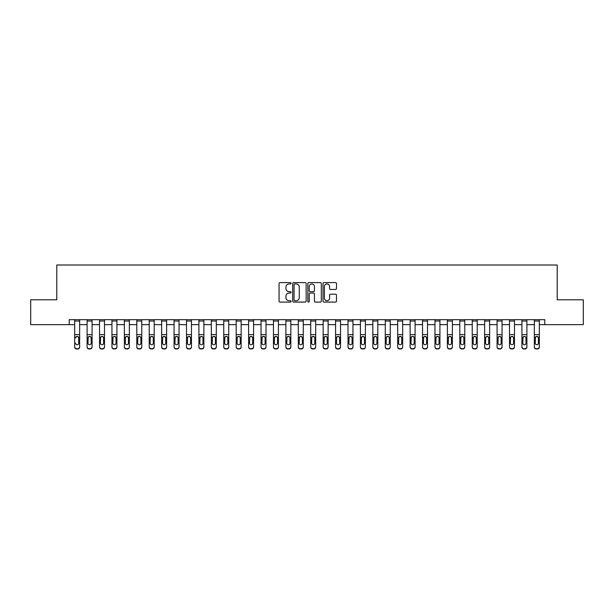 <?xml version="1.0" encoding="UTF-8"?>
<svg xmlns="http://www.w3.org/2000/svg" width="614" height="614" viewBox="0 0 614 614"><rect width="100%" height="100%" fill="white"/><g stroke="black" fill="none" stroke-linecap="round" stroke-linejoin="round"><path stroke-width="0.92" d="M291.097 283.269A0.683 0.683 0 0 0 290.414 282.586L280.053 282.586A0.975 0.975 0 0 0 279.071 283.561L279.071 301.121A0.975 0.975 0 0 0 280.053 302.096L290.414 302.096A0.683 0.683 0 0 0 291.097 301.413A0.683 0.683 0 0 0 290.414 300.73L289.071 300.73A3.124 3.124 0 0 1 285.955 297.606L285.955 296.148A3.124 3.124 0 0 1 289.071 293.024L290.414 293.024A0.683 0.683 0 0 0 291.097 292.341A0.683 0.683 0 0 0 290.414 291.658L289.071 291.658A3.124 3.124 0 0 1 285.955 288.534L285.955 287.076A3.124 3.124 0 0 1 289.071 283.952L290.414 283.952A0.683 0.683 0 0 0 291.097 283.269M335.513 289.463A0.975 0.975 0 0 0 336.487 288.488L336.487 283.561A0.975 0.975 0 0 0 335.513 282.586L324 282.586A0.975 0.975 0 0 0 323.025 283.561L323.025 301.121A0.975 0.975 0 0 0 324 302.096L335.513 302.096A0.975 0.975 0 0 0 336.487 301.121L336.487 295.173A0.975 0.975 0 0 0 335.513 294.19L330.585 294.19A0.975 0.975 0 0 0 329.611 295.173L329.611 298.12A2.609 2.609 0 0 1 327.001 300.73A2.609 2.609 0 0 1 324.392 298.12L324.392 286.561A2.609 2.609 0 0 1 327.001 283.952A2.609 2.609 0 0 1 329.611 286.561L329.611 288.488A0.975 0.975 0 0 0 330.585 289.463L335.513 289.463M69.213 324.645L30.7 324.645L30.7 299.793L56.787 299.793L56.787 265.01L557.213 265.01L557.213 299.793L583.3 299.793L583.3 324.645L544.787 324.645L544.787 319.671L69.213 319.671L69.213 324.645L74.678 324.645M306.148 283.561A0.975 0.975 0 0 0 305.173 282.586L293.661 282.586A0.975 0.975 0 0 0 292.686 283.561L292.686 301.121A0.975 0.975 0 0 0 293.661 302.096L305.173 302.096A0.975 0.975 0 0 0 306.148 301.121L306.148 283.561M308.827 282.586L320.339 282.586A0.975 0.975 0 0 1 321.314 283.561L321.314 301.121A0.975 0.975 0 0 1 320.339 302.096L315.412 302.096A0.975 0.975 0 0 1 314.437 301.121L314.437 293.999A0.975 0.975 0 0 0 313.462 293.024L310.193 293.024A0.975 0.975 0 0 0 309.218 293.999L309.218 301.413A0.683 0.683 0 0 1 308.535 302.096A0.683 0.683 0 0 1 307.852 301.413L307.852 283.561A0.975 0.975 0 0 1 308.827 282.586M79.651 324.645L87.104 324.645M92.069 324.645L99.529 324.645M104.495 324.645L111.948 324.645M116.921 324.645L124.373 324.645M129.347 324.645L136.799 324.645M141.765 324.645L149.217 324.645M154.191 324.645L161.643 324.645M166.617 324.645L174.069 324.645M179.035 324.645L186.495 324.645M191.461 324.645L198.913 324.645M203.886 324.645L211.339 324.645M216.305 324.645L223.765 324.645M228.73 324.645L236.183 324.645M241.156 324.645L248.609 324.645M253.582 324.645L261.034 324.645M266 324.645L273.453 324.645M278.426 324.645L285.878 324.645M290.852 324.645L298.304 324.645M303.27 324.645L310.73 324.645M315.696 324.645L323.148 324.645M328.122 324.645L335.574 324.645M340.547 324.645L348 324.645M352.966 324.645L360.418 324.645M365.391 324.645L372.844 324.645M377.817 324.645L385.27 324.645M390.235 324.645L397.695 324.645M402.661 324.645L410.114 324.645M415.087 324.645L422.539 324.645M427.505 324.645L434.965 324.645M439.931 324.645L447.383 324.645M452.357 324.645L459.809 324.645M464.783 324.645L472.235 324.645M477.201 324.645L484.653 324.645M489.627 324.645L497.079 324.645M502.052 324.645L509.505 324.645M514.471 324.645L521.931 324.645M526.896 324.645L534.349 324.645M539.322 324.645L544.787 324.645M294.735 283.952A0.683 0.683 0 0 0 294.052 284.635L294.052 300.046A0.683 0.683 0 0 0 294.735 300.73L296.148 300.73A3.124 3.124 0 0 0 299.271 297.606L299.271 287.076A3.124 3.124 0 0 0 296.148 283.952L294.735 283.952M314.437 286.608A2.609 2.609 0 0 0 311.828 283.998A2.609 2.609 0 0 0 309.218 286.608L309.218 290.683A0.975 0.975 0 0 0 310.193 291.658L313.462 291.658A0.975 0.975 0 0 0 314.437 290.683L314.437 286.608M79.651 337.5L79.651 347.017A1.988 1.972 180 0 1 77.663 348.99L77.663 348.683A1.988 1.972 -0 0 0 79.651 346.71L79.651 347.017M75.576 343.472L75.576 343.157A1.589 1.581 180 0 0 77.164 344.738A1.589 1.581 180 0 0 78.753 343.157A1.589 1.581 180 0 1 77.164 344.738M76.336 336.556L75.576 337.923L75.752 337.193L77.164 336.326L78.577 337.193L78.753 343.157M77.993 336.556L77.164 336.326M79.651 319.671L79.651 346.71M76.666 348.683L76.666 348.99A1.988 1.972 180 0 1 74.678 347.017L74.678 346.71A1.988 1.972 -0 0 0 76.666 348.683L77.663 348.683M74.678 319.671L74.678 346.71M76.666 348.99L77.663 348.99M87.104 319.671L87.104 346.71A1.988 1.972 -0 0 0 89.091 348.683L90.081 348.683A1.988 1.972 -0 0 0 92.069 346.71L92.069 347.017A1.988 1.972 180 0 1 90.081 348.99L90.081 348.683M92.069 337.5L92.069 347.017M91.179 343.157L91.179 337.923L91.179 343.157A1.589 1.581 180 0 1 89.59 344.738A1.589 1.581 180 0 0 91.179 343.157M87.994 343.472L87.994 343.157A1.589 1.581 180 0 0 89.59 344.738M88.761 336.556L87.994 337.8M90.419 336.556L89.59 336.326L91.002 337.193L91.179 337.923M99.529 319.671L99.529 346.71A1.988 1.972 -0 0 0 101.517 348.683L102.507 348.683A1.988 1.972 -0 0 0 104.495 346.71L104.495 347.017A1.988 1.972 180 0 1 102.507 348.99L102.507 348.683M104.495 337.5L104.495 347.017M103.605 343.157L103.605 337.923L103.605 343.157A1.589 1.581 180 0 1 102.008 344.738A1.589 1.581 180 0 0 103.605 343.157M100.42 343.472L100.42 343.157A1.589 1.581 180 0 0 102.008 344.738M101.18 336.556L100.42 337.8M102.837 336.556L102.008 336.326L103.428 337.193L103.605 337.923M111.948 319.671L111.948 346.71A1.988 1.972 -0 0 0 113.935 348.683L114.933 348.683A1.988 1.972 -0 0 0 116.921 346.71L116.921 347.017A1.988 1.972 180 0 1 114.933 348.99L114.933 348.683M116.921 337.5L116.921 347.017M116.023 343.157L116.023 337.923L116.023 343.157A1.589 1.581 180 0 1 114.434 344.738A1.589 1.581 180 0 0 116.023 343.157M112.846 343.472L112.846 343.157A1.589 1.581 180 0 0 114.434 344.738M113.605 336.556L112.846 337.8M115.263 336.556L114.434 336.326L115.846 337.193L116.023 337.923M92.069 319.671L92.069 346.71M89.091 348.683L90.081 348.99M89.091 348.99A1.988 1.972 180 0 1 87.104 347.017M87.104 337.193L88.17 337.193L87.994 343.157M88.17 337.193L89.59 336.326M104.495 319.671L104.495 346.71M101.517 348.683L102.507 348.99M101.517 348.99A1.988 1.972 180 0 1 99.529 347.017M99.529 337.193L100.596 337.193L100.42 343.157M100.596 337.193L102.008 336.326M116.921 319.671L116.921 346.71M113.935 348.683L114.933 348.99M113.935 348.99A1.988 1.972 180 0 1 111.948 347.017M111.948 337.193L113.022 337.193L112.846 343.157M113.022 337.193L114.434 336.326M124.373 319.671L124.373 346.71A1.988 1.972 -0 0 0 126.361 348.683L127.359 348.683A1.988 1.972 -0 0 0 129.347 346.71L129.347 347.017A1.988 1.972 180 0 1 127.359 348.99L127.359 348.683M129.347 337.5L129.347 347.017M128.449 343.157L128.449 337.923L128.449 343.157A1.589 1.581 180 0 1 126.86 344.738A1.589 1.581 180 0 0 128.449 343.157M125.271 343.472L125.271 343.157A1.589 1.581 180 0 0 126.86 344.738M126.031 336.556L125.271 337.8M127.689 336.556L126.86 336.326L128.272 337.193L128.449 337.923M129.347 319.671L129.347 346.71M126.361 348.683L127.359 348.99M126.361 348.99A1.988 1.972 180 0 1 124.373 347.017M124.373 337.193L125.448 337.193L125.271 343.157M125.448 337.193L126.86 336.326M136.799 319.671L136.799 346.71A1.988 1.972 -0 0 0 138.787 348.683L139.777 348.683A1.988 1.972 -0 0 0 141.765 346.71L141.765 347.017A1.988 1.972 180 0 1 139.777 348.99L139.777 348.683M141.765 337.5L141.765 347.017M140.875 343.157L140.875 337.923L140.875 343.157A1.589 1.581 180 0 1 139.278 344.738A1.589 1.581 180 0 0 140.875 343.157M137.69 343.472L137.69 343.157A1.589 1.581 180 0 0 139.278 344.738M138.449 336.556L137.69 337.8M140.115 336.556L139.278 336.326L140.698 337.193L140.875 337.923M149.217 319.671L149.217 346.71A1.988 1.972 -0 0 0 151.205 348.683L152.203 348.683A1.988 1.972 -0 0 0 154.191 346.71L154.191 347.017A1.988 1.972 180 0 1 152.203 348.99L152.203 348.683M154.191 337.5L154.191 347.017M153.293 343.157L153.293 337.923L153.293 343.157A1.589 1.581 180 0 1 151.704 344.738A1.589 1.581 180 0 0 153.293 343.157M150.115 343.472L150.115 343.157A1.589 1.581 180 0 0 151.704 344.738M150.875 336.556L150.115 337.8M152.533 336.556L151.704 336.326L153.116 337.193L153.293 337.923M161.643 319.671L161.643 346.71A1.988 1.972 -0 0 0 163.631 348.683L164.629 348.683A1.988 1.972 -0 0 0 166.617 346.71L166.617 347.017A1.988 1.972 180 0 1 164.629 348.99L164.629 348.683M166.617 337.5L166.617 347.017M165.719 343.157L165.719 337.923L165.719 343.157A1.589 1.581 180 0 1 164.13 344.738A1.589 1.581 180 0 0 165.719 343.157M162.541 343.472L162.541 343.157A1.589 1.581 180 0 0 164.13 344.738M163.301 336.556L162.541 337.8M164.959 336.556L164.13 336.326L165.542 337.193L165.719 337.923M174.069 319.671L174.069 346.71A1.988 1.972 -0 0 0 176.057 348.683L177.047 348.683A1.988 1.972 -0 0 0 179.035 346.71L179.035 347.017A1.988 1.972 180 0 1 177.047 348.99L177.047 348.683M179.035 337.5L179.035 347.017M178.144 343.157L178.144 337.923L178.144 343.157A1.589 1.581 180 0 1 176.556 344.738A1.589 1.581 180 0 0 178.144 343.157M174.959 343.472L174.959 343.157A1.589 1.581 180 0 0 176.556 344.738M175.719 336.556L174.959 337.8M177.385 336.556L176.556 336.326L177.968 337.193L178.144 337.923M186.495 319.671L186.495 346.71A1.988 1.972 -0 0 0 188.483 348.683L189.473 348.683A1.988 1.972 -0 0 0 191.461 346.71L191.461 347.017A1.988 1.972 180 0 1 189.473 348.99L189.473 348.683M191.461 337.5L191.461 347.017M190.563 343.157L190.563 337.923L190.563 343.157A1.589 1.581 180 0 1 188.974 344.738A1.589 1.581 180 0 0 190.563 343.157M187.385 343.472L187.385 343.157A1.589 1.581 180 0 0 188.974 344.738M188.145 336.556L187.385 337.8M189.803 336.556L188.974 336.326L190.394 337.193L190.563 337.923M141.765 319.671L141.765 346.71M138.787 348.683L139.777 348.99M138.787 348.99A1.988 1.972 180 0 1 136.799 347.017M136.799 337.193L137.866 337.193L137.69 343.157M137.866 337.193L139.278 336.326M154.191 319.671L154.191 346.71M151.205 348.683L152.203 348.99M151.205 348.99A1.988 1.972 180 0 1 149.217 347.017M149.217 337.193L150.292 337.193L150.115 343.157M150.292 337.193L151.704 336.326M166.617 319.671L166.617 346.71M163.631 348.683L164.629 348.99M163.631 348.99A1.988 1.972 180 0 1 161.643 347.017M161.643 337.193L162.718 337.193L162.541 343.157M162.718 337.193L164.13 336.326M179.035 319.671L179.035 346.71M176.057 348.683L177.047 348.99M176.057 348.99A1.988 1.972 180 0 1 174.069 347.017M174.069 337.193L175.136 337.193L174.959 343.157M175.136 337.193L176.556 336.326M191.461 319.671L191.461 346.71M188.483 348.683L189.473 348.99M188.483 348.99A1.988 1.972 180 0 1 186.495 347.017M186.495 337.193L187.562 337.193L187.385 343.157M187.562 337.193L188.974 336.326M198.913 319.671L198.913 346.71A1.988 1.972 -0 0 0 200.901 348.683L201.899 348.683A1.988 1.972 -0 0 0 203.886 346.71L203.886 347.017A1.988 1.972 180 0 1 201.899 348.99L201.899 348.683M203.886 337.5L203.886 347.017M202.988 343.157L202.988 337.923L202.988 343.157A1.589 1.581 180 0 1 201.4 344.738A1.589 1.581 180 0 0 202.988 343.157M199.811 343.472L199.811 343.157A1.589 1.581 180 0 0 201.4 344.738M200.571 336.556L199.811 337.8M202.229 336.556L201.4 336.326L202.812 337.193L202.988 337.923M203.886 319.671L203.886 346.71M200.901 348.683L201.899 348.99M200.901 348.99A1.988 1.972 180 0 1 198.913 347.017M198.913 337.193L199.987 337.193L199.811 343.157M199.987 337.193L201.4 336.326M211.339 319.671L211.339 346.71A1.988 1.972 -0 0 0 213.327 348.683L214.317 348.683A1.988 1.972 -0 0 0 216.305 346.71L216.305 347.017A1.988 1.972 180 0 1 214.317 348.99L214.317 348.683M216.305 337.5L216.305 347.017M215.414 343.157L215.414 337.923L215.414 343.157A1.589 1.581 180 0 1 213.826 344.738A1.589 1.581 180 0 0 215.414 343.157M212.237 343.472L212.237 343.157A1.589 1.581 180 0 0 213.826 344.738M212.997 336.556L212.237 337.8M214.654 336.556L213.826 336.326L215.238 337.193L215.414 337.923M216.305 319.671L216.305 346.71M213.327 348.683L214.317 348.99M213.327 348.99A1.988 1.972 180 0 1 211.339 347.017M211.339 337.193L212.406 337.193L212.237 343.157M212.406 337.193L213.826 336.326M223.765 319.671L223.765 346.71A1.988 1.972 -0 0 0 225.752 348.683L226.743 348.683A1.988 1.972 -0 0 0 228.73 346.71L228.73 347.017A1.988 1.972 180 0 1 226.743 348.99L226.743 348.683M228.73 337.5L228.73 347.017M227.84 343.157L227.84 337.923L227.84 343.157A1.589 1.581 180 0 1 226.244 344.738A1.589 1.581 180 0 0 227.84 343.157M224.655 343.472L224.655 343.157A1.589 1.581 180 0 0 226.244 344.738M225.415 336.556L224.655 337.8M227.08 336.556L226.244 336.326L227.664 337.193L227.84 337.923M228.73 319.671L228.73 346.71M225.752 348.683L226.743 348.99M225.752 348.99A1.988 1.972 180 0 1 223.765 347.017M223.765 337.193L224.831 337.193L224.655 343.157M224.831 337.193L226.244 336.326M236.183 319.671L236.183 346.71A1.988 1.972 -0 0 0 238.171 348.683L239.168 348.683A1.988 1.972 -0 0 0 241.156 346.71L241.156 347.017A1.988 1.972 180 0 1 239.168 348.99L239.168 348.683M241.156 337.5L241.156 347.017M240.258 343.157L240.258 337.923L240.258 343.157A1.589 1.581 180 0 1 238.669 344.738A1.589 1.581 180 0 0 240.258 343.157M237.081 343.472L237.081 343.157A1.589 1.581 180 0 0 238.669 344.738M237.841 336.556L237.081 337.8M239.498 336.556L238.669 336.326L240.082 337.193L240.258 337.923M241.156 319.671L241.156 346.71M238.171 348.683L239.168 348.99M238.171 348.99A1.988 1.972 180 0 1 236.183 347.017M236.183 337.193L237.257 337.193L237.081 343.157M237.257 337.193L238.669 336.326M248.609 319.671L248.609 346.71A1.988 1.972 -0 0 0 250.596 348.683L251.594 348.683A1.988 1.972 -0 0 0 253.582 346.71L253.582 347.017A1.988 1.972 180 0 1 251.594 348.99L251.594 348.683M253.582 337.5L253.582 347.017M252.684 343.157L252.684 337.923L252.684 343.157A1.589 1.581 180 0 1 251.095 344.738A1.589 1.581 180 0 0 252.684 343.157M249.507 343.472L249.507 343.157A1.589 1.581 180 0 0 251.095 344.738M250.266 336.556L249.507 337.8M251.924 336.556L251.095 336.326L252.507 337.193L252.684 337.923M253.582 319.671L253.582 346.71M250.596 348.683L251.594 348.99M250.596 348.99A1.988 1.972 180 0 1 248.609 347.017M248.609 337.193L249.683 337.193L249.507 343.157M249.683 337.193L251.095 336.326M261.034 319.671L261.034 346.71A1.988 1.972 -0 0 0 263.022 348.683L264.012 348.683A1.988 1.972 -0 0 0 266 346.71L266 347.017A1.988 1.972 180 0 1 264.012 348.99L264.012 348.683M266 337.5L266 347.017M265.11 343.157L265.11 337.923L265.11 343.157A1.589 1.581 180 0 1 263.521 344.738A1.589 1.581 180 0 0 265.11 343.157M261.925 343.472L261.925 343.157A1.589 1.581 180 0 0 263.521 344.738M262.685 336.556L261.925 337.8M264.35 336.556L263.521 336.326L264.933 337.193L265.11 337.923M266 319.671L266 346.71M263.022 348.683L264.012 348.99M263.022 348.99A1.988 1.972 180 0 1 261.034 347.017M261.034 337.193L262.101 337.193L261.925 343.157M262.101 337.193L263.521 336.326M273.453 319.671L273.453 346.71A1.988 1.972 -0 0 0 275.44 348.683L276.438 348.683A1.988 1.972 -0 0 0 278.426 346.71L278.426 347.017A1.988 1.972 180 0 1 276.438 348.99L276.438 348.683M278.426 337.5L278.426 347.017M277.528 343.157L277.528 337.923L277.528 343.157A1.589 1.581 180 0 1 275.939 344.738A1.589 1.581 180 0 0 277.528 343.157M274.351 343.472L274.351 343.157A1.589 1.581 180 0 0 275.939 344.738M275.11 336.556L274.351 337.8M276.768 336.556L275.939 336.326L277.351 337.193L277.528 337.923M285.878 319.671L285.878 346.71A1.988 1.972 -0 0 0 287.866 348.683L288.864 348.683A1.988 1.972 -0 0 0 290.852 346.71L290.852 347.017A1.988 1.972 180 0 1 288.864 348.99L288.864 348.683M290.852 337.5L290.852 347.017M289.954 343.157L289.954 337.923L289.954 343.157A1.589 1.581 180 0 1 288.365 344.738A1.589 1.581 180 0 0 289.954 343.157M286.776 343.472L286.776 343.157A1.589 1.581 180 0 0 288.365 344.738M287.536 336.556L286.776 337.8M289.194 336.556L288.365 336.326L289.777 337.193L289.954 337.923M298.304 319.671L298.304 346.71A1.988 1.972 -0 0 0 300.292 348.683L301.282 348.683A1.988 1.972 -0 0 0 303.27 346.71L303.27 347.017A1.988 1.972 180 0 1 301.282 348.99L301.282 348.683M303.27 337.5L303.27 347.017M302.38 343.157L302.38 337.923L302.38 343.157A1.589 1.581 180 0 1 300.791 344.738A1.589 1.581 180 0 0 302.38 343.157M299.195 343.472L299.195 343.157A1.589 1.581 180 0 0 300.791 344.738M299.962 336.556L299.195 337.8M301.62 336.556L300.791 336.326L302.203 337.193L302.38 337.923M310.73 319.671L310.73 346.71A1.988 1.972 -0 0 0 312.718 348.683L313.708 348.683A1.988 1.972 -0 0 0 315.696 346.71L315.696 347.017A1.988 1.972 180 0 1 313.708 348.99L313.708 348.683M315.696 337.5L315.696 347.017M314.805 343.157L314.805 337.923L314.805 343.157A1.589 1.581 180 0 1 313.209 344.738A1.589 1.581 180 0 0 314.805 343.157M311.62 343.472L311.62 343.157A1.589 1.581 180 0 0 313.209 344.738M312.38 336.556L311.62 337.8M314.038 336.556L313.209 336.326L314.629 337.193L314.805 337.923M323.148 319.671L323.148 346.71A1.988 1.972 -0 0 0 325.136 348.683L326.134 348.683A1.988 1.972 -0 0 0 328.122 346.71L328.122 347.017A1.988 1.972 180 0 1 326.134 348.99L326.134 348.683M328.122 337.5L328.122 347.017M327.224 343.157L327.224 337.923L327.224 343.157A1.589 1.581 180 0 1 325.635 344.738A1.589 1.581 180 0 0 327.224 343.157M324.046 343.472L324.046 343.157A1.589 1.581 180 0 0 325.635 344.738M324.806 336.556L324.046 337.8M326.464 336.556L325.635 336.326L327.047 337.193L327.224 337.923M335.574 319.671L335.574 346.71A1.988 1.972 -0 0 0 337.562 348.683L338.56 348.683A1.988 1.972 -0 0 0 340.547 346.71L340.547 347.017A1.988 1.972 180 0 1 338.56 348.99L338.56 348.683M340.547 337.5L340.547 347.017M339.649 343.157L339.649 337.923L339.649 343.157A1.589 1.581 180 0 1 338.061 344.738A1.589 1.581 180 0 0 339.649 343.157M336.472 343.472L336.472 343.157A1.589 1.581 180 0 0 338.061 344.738M337.232 336.556L336.472 337.8M338.89 336.556L338.061 336.326L339.473 337.193L339.649 337.923M348 319.671L348 346.71A1.988 1.972 -0 0 0 349.988 348.683L350.978 348.683A1.988 1.972 -0 0 0 352.966 346.71L352.966 347.017A1.988 1.972 180 0 1 350.978 348.99L350.978 348.683M352.966 337.5L352.966 347.017M352.075 343.157L352.075 337.923L352.075 343.157A1.589 1.581 180 0 1 350.479 344.738A1.589 1.581 180 0 0 352.075 343.157M348.89 343.472L348.89 343.157A1.589 1.581 180 0 0 350.479 344.738M349.65 336.556L348.89 337.8M351.315 336.556L350.479 336.326L351.899 337.193L352.075 337.923M360.418 319.671L360.418 346.71A1.988 1.972 -0 0 0 362.406 348.683L363.404 348.683A1.988 1.972 -0 0 0 365.391 346.71L365.391 347.017A1.988 1.972 180 0 1 363.404 348.99L363.404 348.683M365.391 337.5L365.391 347.017M364.493 343.157L364.493 337.923L364.493 343.157A1.589 1.581 180 0 1 362.905 344.738A1.589 1.581 180 0 0 364.493 343.157M361.316 343.472L361.316 343.157A1.589 1.581 180 0 0 362.905 344.738M362.076 336.556L361.316 337.8M363.734 336.556L362.905 336.326L364.317 337.193L364.493 337.923M372.844 319.671L372.844 346.71A1.988 1.972 -0 0 0 374.832 348.683L375.829 348.683A1.988 1.972 -0 0 0 377.817 346.71L377.817 347.017A1.988 1.972 180 0 1 375.829 348.99L375.829 348.683M377.817 337.5L377.817 347.017M376.919 343.157L376.919 337.923L376.919 343.157A1.589 1.581 180 0 1 375.331 344.738A1.589 1.581 180 0 0 376.919 343.157M373.742 343.472L373.742 343.157A1.589 1.581 180 0 0 375.331 344.738M374.502 336.556L373.742 337.8M376.159 336.556L375.331 336.326L376.743 337.193L376.919 337.923M385.27 319.671L385.27 346.71A1.988 1.972 -0 0 0 387.257 348.683L388.248 348.683A1.988 1.972 -0 0 0 390.235 346.71L390.235 347.017A1.988 1.972 180 0 1 388.248 348.99L388.248 348.683M390.235 337.5L390.235 347.017M389.345 343.157L389.345 337.923L389.345 343.157A1.589 1.581 180 0 1 387.756 344.738A1.589 1.581 180 0 0 389.345 343.157M386.16 343.472L386.16 343.157A1.589 1.581 180 0 0 387.756 344.738M386.92 336.556L386.16 337.8M388.585 336.556L387.756 336.326L389.169 337.193L389.345 337.923M397.695 319.671L397.695 346.71A1.988 1.972 -0 0 0 399.683 348.683L400.673 348.683A1.988 1.972 -0 0 0 402.661 346.71L402.661 347.017A1.988 1.972 180 0 1 400.673 348.99L400.673 348.683M402.661 337.5L402.661 347.017M401.763 343.157L401.763 337.923L401.763 343.157A1.589 1.581 180 0 1 400.174 344.738A1.589 1.581 180 0 0 401.763 343.157M398.586 343.472L398.586 343.157A1.589 1.581 180 0 0 400.174 344.738M399.346 336.556L398.586 337.8M401.003 336.556L400.174 336.326L401.594 337.193L401.763 337.923M410.114 319.671L410.114 346.71A1.988 1.972 -0 0 0 412.101 348.683L413.099 348.683A1.988 1.972 -0 0 0 415.087 346.71L415.087 347.017A1.988 1.972 180 0 1 413.099 348.99L413.099 348.683M415.087 337.5L415.087 347.017M414.189 343.157L414.189 337.923L414.189 343.157A1.589 1.581 180 0 1 412.6 344.738A1.589 1.581 180 0 0 414.189 343.157M411.012 343.472L411.012 343.157A1.589 1.581 180 0 0 412.6 344.738M411.771 336.556L411.012 337.8M413.429 336.556L412.6 336.326L414.013 337.193L414.189 337.923M422.539 319.671L422.539 346.71A1.988 1.972 -0 0 0 424.527 348.683L425.517 348.683A1.988 1.972 -0 0 0 427.505 346.71L427.505 347.017A1.988 1.972 180 0 1 425.517 348.99L425.517 348.683M427.505 337.5L427.505 347.017M426.615 343.157L426.615 337.923L426.615 343.157A1.589 1.581 180 0 1 425.026 344.738A1.589 1.581 180 0 0 426.615 343.157M423.437 343.472L423.437 343.157A1.589 1.581 180 0 0 425.026 344.738M424.197 336.556L423.437 337.8M425.855 336.556L425.026 336.326L426.438 337.193L426.615 337.923M434.965 319.671L434.965 346.71A1.988 1.972 -0 0 0 436.953 348.683L437.943 348.683A1.988 1.972 -0 0 0 439.931 346.71L439.931 347.017A1.988 1.972 180 0 1 437.943 348.99L437.943 348.683M439.931 337.5L439.931 347.017M439.041 343.157L439.041 337.923L439.041 343.157A1.589 1.581 180 0 1 437.444 344.738A1.589 1.581 180 0 0 439.041 343.157M435.856 343.472L435.856 343.157A1.589 1.581 180 0 0 437.444 344.738M436.615 336.556L435.856 337.8M438.281 336.556L437.444 336.326L438.864 337.193L439.041 337.923M447.383 319.671L447.383 346.71A1.988 1.972 -0 0 0 449.371 348.683L450.369 348.683A1.988 1.972 -0 0 0 452.357 346.71L452.357 347.017A1.988 1.972 180 0 1 450.369 348.99L450.369 348.683M452.357 337.5L452.357 347.017M451.459 343.157L451.459 337.923L451.459 343.157A1.589 1.581 180 0 1 449.87 344.738A1.589 1.581 180 0 0 451.459 343.157M448.281 343.472L448.281 343.157A1.589 1.581 180 0 0 449.87 344.738M449.041 336.556L448.281 337.8M450.699 336.556L449.87 336.326L451.282 337.193L451.459 337.923M459.809 319.671L459.809 346.71A1.988 1.972 -0 0 0 461.797 348.683L462.795 348.683A1.988 1.972 -0 0 0 464.783 346.71L464.783 347.017A1.988 1.972 180 0 1 462.795 348.99L462.795 348.683M464.783 337.5L464.783 347.017M463.885 343.157L463.885 337.923L463.885 343.157A1.589 1.581 180 0 1 462.296 344.738A1.589 1.581 180 0 0 463.885 343.157M460.707 343.472L460.707 343.157A1.589 1.581 180 0 0 462.296 344.738M461.467 336.556L460.707 337.8M463.125 336.556L462.296 336.326L463.708 337.193L463.885 337.923M472.235 319.671L472.235 346.71A1.988 1.972 -0 0 0 474.223 348.683L475.213 348.683A1.988 1.972 -0 0 0 477.201 346.71L477.201 347.017A1.988 1.972 180 0 1 475.213 348.99L475.213 348.683M477.201 337.5L477.201 347.017M476.31 343.157L476.31 337.923L476.31 343.157A1.589 1.581 180 0 1 474.722 344.738A1.589 1.581 180 0 0 476.31 343.157M473.125 343.472L473.125 343.157A1.589 1.581 180 0 0 474.722 344.738M473.885 336.556L473.125 337.8M475.551 336.556L474.722 336.326L476.134 337.193L476.31 337.923M484.653 319.671L484.653 346.71A1.988 1.972 -0 0 0 486.641 348.683L487.639 348.683A1.988 1.972 -0 0 0 489.627 346.71L489.627 347.017A1.988 1.972 180 0 1 487.639 348.99L487.639 348.683M489.627 337.5L489.627 347.017M488.729 343.157L488.729 337.923L488.729 343.157A1.589 1.581 180 0 1 487.14 344.738A1.589 1.581 180 0 0 488.729 343.157M485.551 343.472L485.551 343.157A1.589 1.581 180 0 0 487.14 344.738M486.311 336.556L485.551 337.8M487.969 336.556L487.14 336.326L488.552 337.193L488.729 337.923M278.426 319.671L278.426 346.71M275.44 348.683L276.438 348.99M275.44 348.99A1.988 1.972 180 0 1 273.453 347.017M273.453 337.193L274.527 337.193L274.351 343.157M274.527 337.193L275.939 336.326M290.852 319.671L290.852 346.71M287.866 348.683L288.864 348.99M287.866 348.99A1.988 1.972 180 0 1 285.878 347.017M285.878 337.193L286.953 337.193L286.776 343.157M286.953 337.193L288.365 336.326M303.27 319.671L303.27 346.71M300.292 348.683L301.282 348.99M300.292 348.99A1.988 1.972 180 0 1 298.304 347.017M298.304 337.193L299.371 337.193L299.195 343.157M299.371 337.193L300.791 336.326M315.696 319.671L315.696 346.71M312.718 348.683L313.708 348.99M312.718 348.99A1.988 1.972 180 0 1 310.73 347.017M310.73 337.193L311.797 337.193L311.62 343.157M311.797 337.193L313.209 336.326M328.122 319.671L328.122 346.71M325.136 348.683L326.134 348.99M325.136 348.99A1.988 1.972 180 0 1 323.148 347.017M323.148 337.193L324.223 337.193L324.046 343.157M324.223 337.193L325.635 336.326M340.547 319.671L340.547 346.71M337.562 348.683L338.56 348.99M337.562 348.99A1.988 1.972 180 0 1 335.574 347.017M335.574 337.193L336.649 337.193L336.472 343.157M336.649 337.193L338.061 336.326M352.966 319.671L352.966 346.71M349.988 348.683L350.978 348.99M349.988 348.99A1.988 1.972 180 0 1 348 347.017M348 337.193L349.067 337.193L348.89 343.157M349.067 337.193L350.479 336.326M365.391 319.671L365.391 346.71M362.406 348.683L363.404 348.99M362.406 348.99A1.988 1.972 180 0 1 360.418 347.017M360.418 337.193L361.493 337.193L361.316 343.157M361.493 337.193L362.905 336.326M377.817 319.671L377.817 346.71M374.832 348.683L375.829 348.99M374.832 348.99A1.988 1.972 180 0 1 372.844 347.017M372.844 337.193L373.918 337.193L373.742 343.157M373.918 337.193L375.331 336.326M390.235 319.671L390.235 346.71M387.257 348.683L388.248 348.99M387.257 348.99A1.988 1.972 180 0 1 385.27 347.017M385.27 337.193L386.336 337.193L386.16 343.157M386.336 337.193L387.756 336.326M402.661 319.671L402.661 346.71M399.683 348.683L400.673 348.99M399.683 348.99A1.988 1.972 180 0 1 397.695 347.017M397.695 337.193L398.762 337.193L398.586 343.157M398.762 337.193L400.174 336.326M415.087 319.671L415.087 346.71M412.101 348.683L413.099 348.99M412.101 348.99A1.988 1.972 180 0 1 410.114 347.017M410.114 337.193L411.188 337.193L411.012 343.157M411.188 337.193L412.6 336.326M427.505 319.671L427.505 346.71M424.527 348.683L425.517 348.99M424.527 348.99A1.988 1.972 180 0 1 422.539 347.017M422.539 337.193L423.606 337.193L423.437 343.157M423.606 337.193L425.026 336.326M439.931 319.671L439.931 346.71M436.953 348.683L437.943 348.99M436.953 348.99A1.988 1.972 180 0 1 434.965 347.017M434.965 337.193L436.032 337.193L435.856 343.157M436.032 337.193L437.444 336.326M452.357 319.671L452.357 346.71M449.371 348.683L450.369 348.99M449.371 348.99A1.988 1.972 180 0 1 447.383 347.017M447.383 337.193L448.458 337.193L448.281 343.157M448.458 337.193L449.87 336.326M464.783 319.671L464.783 346.71M461.797 348.683L462.795 348.99M461.797 348.99A1.988 1.972 180 0 1 459.809 347.017M459.809 337.193L460.884 337.193L460.707 343.157M460.884 337.193L462.296 336.326M477.201 319.671L477.201 346.71M474.223 348.683L475.213 348.99M474.223 348.99A1.988 1.972 180 0 1 472.235 347.017M472.235 337.193L473.302 337.193L473.125 343.157M473.302 337.193L474.722 336.326M489.627 319.671L489.627 346.71M486.641 348.683L487.639 348.99M486.641 348.99A1.988 1.972 180 0 1 484.653 347.017M484.653 337.193L485.728 337.193L485.551 343.157M485.728 337.193L487.14 336.326M497.079 319.671L497.079 346.71A1.988 1.972 -0 0 0 499.067 348.683L500.065 348.683A1.988 1.972 -0 0 0 502.052 346.71L502.052 347.017A1.988 1.972 180 0 1 500.065 348.99L500.065 348.683M502.052 337.5L502.052 347.017M501.154 343.157L501.154 337.923L501.154 343.157A1.589 1.581 180 0 1 499.566 344.738A1.589 1.581 180 0 0 501.154 343.157M497.977 343.472L497.977 343.157A1.589 1.581 180 0 0 499.566 344.738M498.737 336.556L497.977 337.8M500.395 336.556L499.566 336.326L500.978 337.193L501.154 337.923M502.052 319.671L502.052 346.71M499.067 348.683L500.065 348.99M499.067 348.99A1.988 1.972 180 0 1 497.079 347.017M497.079 337.193L498.154 337.193L497.977 343.157M498.154 337.193L499.566 336.326M509.505 319.671L509.505 346.71A1.988 1.972 -0 0 0 511.493 348.683L512.483 348.683A1.988 1.972 -0 0 0 514.471 346.71L514.471 347.017A1.988 1.972 180 0 1 512.483 348.99L512.483 348.683M514.471 337.5L514.471 347.017M513.58 343.157L513.58 337.923L513.58 343.157A1.589 1.581 180 0 1 511.992 344.738A1.589 1.581 180 0 0 513.58 343.157M510.395 343.472L510.395 343.157A1.589 1.581 180 0 0 511.992 344.738M511.163 336.556L510.395 337.8M512.82 336.556L511.992 336.326L513.404 337.193L513.58 337.923M514.471 319.671L514.471 346.71M511.493 348.683L512.483 348.99M511.493 348.99A1.988 1.972 180 0 1 509.505 347.017M509.505 337.193L510.572 337.193L510.395 343.157M510.572 337.193L511.992 336.326M521.931 319.671L521.931 346.71A1.988 1.972 -0 0 0 523.919 348.683L524.909 348.683A1.988 1.972 -0 0 0 526.896 346.71L526.896 347.017A1.988 1.972 180 0 1 524.909 348.99L524.909 348.683M526.896 337.5L526.896 347.017M526.006 343.157L526.006 337.923L526.006 343.157A1.589 1.581 180 0 1 524.41 344.738A1.589 1.581 180 0 0 526.006 343.157M522.821 343.472L522.821 343.157A1.589 1.581 180 0 0 524.41 344.738M523.581 336.556L522.821 337.8M525.239 336.556L524.41 336.326L525.83 337.193L526.006 337.923M526.896 319.671L526.896 346.71M523.919 348.683L524.909 348.99M523.919 348.99A1.988 1.972 180 0 1 521.931 347.017M521.931 337.193L522.998 337.193L522.821 343.157M522.998 337.193L524.41 336.326M534.349 319.671L534.349 346.71A1.988 1.972 -0 0 0 536.337 348.683L537.334 348.683A1.988 1.972 -0 0 0 539.322 346.71L539.322 347.017A1.988 1.972 180 0 1 537.334 348.99L537.334 348.683M539.322 337.5L539.322 347.017M538.424 343.157L538.424 337.923L538.424 343.157A1.589 1.581 180 0 1 536.836 344.738A1.589 1.581 180 0 0 538.424 343.157M535.247 343.472L535.247 343.157A1.589 1.581 180 0 0 536.836 344.738M536.007 336.556L535.247 337.8M537.664 336.556L536.836 336.326L538.248 337.193L538.424 337.923M539.322 319.671L539.322 346.71M536.337 348.683L537.334 348.99M536.337 348.99A1.988 1.972 180 0 1 534.349 347.017M534.349 337.193L535.423 337.193L535.247 343.157M535.423 337.193L536.836 336.326M78.577 337.193L79.651 337.193M74.678 337.193L75.752 337.193M74.678 334.622L79.651 334.622M74.678 321.038L79.651 321.038M91.002 337.193L92.069 337.193M87.104 334.622L92.069 334.622M87.104 321.038L92.069 321.038M103.428 337.193L104.495 337.193M99.529 334.622L104.495 334.622M99.529 321.038L104.495 321.038M115.846 337.193L116.921 337.193M111.948 334.622L116.921 334.622M111.948 321.038L116.921 321.038M128.272 337.193L129.347 337.193M124.373 334.622L129.347 334.622M124.373 321.038L129.347 321.038M140.698 337.193L141.765 337.193M136.799 334.622L141.765 334.622M136.799 321.038L141.765 321.038M153.116 337.193L154.191 337.193M149.217 334.622L154.191 334.622M149.217 321.038L154.191 321.038M165.542 337.193L166.617 337.193M161.643 334.622L166.617 334.622M161.643 321.038L166.617 321.038M177.968 337.193L179.035 337.193M174.069 334.622L179.035 334.622M174.069 321.038L179.035 321.038M190.394 337.193L191.461 337.193M186.495 334.622L191.461 334.622M186.495 321.038L191.461 321.038M202.812 337.193L203.886 337.193M198.913 334.622L203.886 334.622M198.913 321.038L203.886 321.038M215.238 337.193L216.305 337.193M211.339 334.622L216.305 334.622M211.339 321.038L216.305 321.038M227.664 337.193L228.73 337.193M223.765 334.622L228.73 334.622M223.765 321.038L228.73 321.038M240.082 337.193L241.156 337.193M236.183 334.622L241.156 334.622M236.183 321.038L241.156 321.038M252.507 337.193L253.582 337.193M248.609 334.622L253.582 334.622M248.609 321.038L253.582 321.038M264.933 337.193L266 337.193M261.034 334.622L266 334.622M261.034 321.038L266 321.038M277.351 337.193L278.426 337.193M273.453 334.622L278.426 334.622M273.453 321.038L278.426 321.038M289.777 337.193L290.852 337.193M285.878 334.622L290.852 334.622M285.878 321.038L290.852 321.038M302.203 337.193L303.27 337.193M298.304 334.622L303.27 334.622M298.304 321.038L303.27 321.038M314.629 337.193L315.696 337.193M310.73 334.622L315.696 334.622M310.73 321.038L315.696 321.038M327.047 337.193L328.122 337.193M323.148 334.622L328.122 334.622M323.148 321.038L328.122 321.038M339.473 337.193L340.547 337.193M335.574 334.622L340.547 334.622M335.574 321.038L340.547 321.038M351.899 337.193L352.966 337.193M348 334.622L352.966 334.622M348 321.038L352.966 321.038M364.317 337.193L365.391 337.193M360.418 334.622L365.391 334.622M360.418 321.038L365.391 321.038M376.743 337.193L377.817 337.193M372.844 334.622L377.817 334.622M372.844 321.038L377.817 321.038M389.169 337.193L390.235 337.193M385.27 334.622L390.235 334.622M385.27 321.038L390.235 321.038M401.594 337.193L402.661 337.193M397.695 334.622L402.661 334.622M397.695 321.038L402.661 321.038M414.013 337.193L415.087 337.193M410.114 334.622L415.087 334.622M410.114 321.038L415.087 321.038M426.438 337.193L427.505 337.193M422.539 334.622L427.505 334.622M422.539 321.038L427.505 321.038M438.864 337.193L439.931 337.193M434.965 334.622L439.931 334.622M434.965 321.038L439.931 321.038M451.282 337.193L452.357 337.193M447.383 334.622L452.357 334.622M447.383 321.038L452.357 321.038M463.708 337.193L464.783 337.193M459.809 334.622L464.783 334.622M459.809 321.038L464.783 321.038M476.134 337.193L477.201 337.193M472.235 334.622L477.201 334.622M472.235 321.038L477.201 321.038M488.552 337.193L489.627 337.193M484.653 334.622L489.627 334.622M484.653 321.038L489.627 321.038M500.978 337.193L502.052 337.193M497.079 334.622L502.052 334.622M497.079 321.038L502.052 321.038M513.404 337.193L514.471 337.193M509.505 334.622L514.471 334.622M509.505 321.038L514.471 321.038M525.83 337.193L526.896 337.193M521.931 334.622L526.896 334.622M521.931 321.038L526.896 321.038M538.248 337.193L539.322 337.193M534.349 334.622L539.322 334.622M534.349 321.038L539.322 321.038"/></g></svg>
